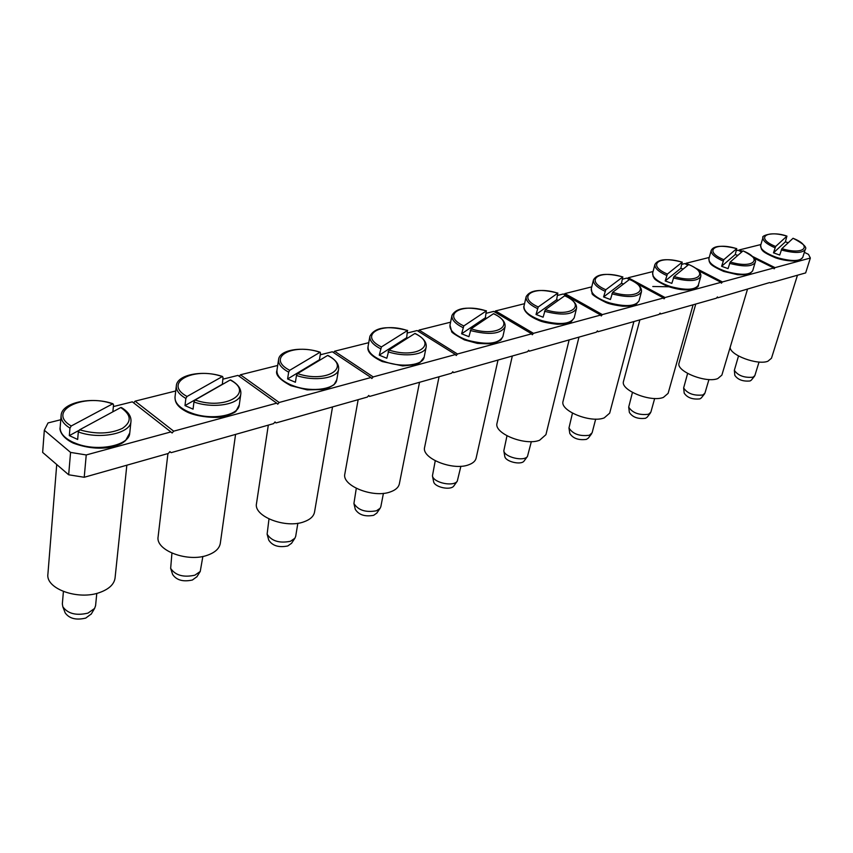 <?xml version="1.0" encoding="UTF-8"?>
<svg xmlns="http://www.w3.org/2000/svg" width="853" height="853" viewBox="0 0 853 853"><rect width="100%" height="100%" fill="white"/><g stroke="black" fill="none" stroke-linecap="round" stroke-linejoin="round"><path stroke-width="1.28" d="M79.617 429.805C95.962 434.454 110.229 433.985 122.395 428.387C131.948 421.787 131.405 414.846 120.753 407.542L79.617 429.805L78.316 431.949L77.666 439.466L69.328 435.616L78.977 430.392M222.324 384.479L223.028 377.463L222.281 376.599C193.791 366.3 162.241 382.997 187.031 396.474L222.281 376.599M195.113 400.014C225.363 410.709 255.186 392.625 230.182 379.99L195.113 400.014L193.951 402.008L193.055 409.152L184.984 405.591L222.1 384.404M320.088 359.987L319.438 359.774L320.525 353.163L319.939 352.31C292.568 342.682 265.443 357.823 289.711 370.298L319.939 352.31M297.537 373.593C326.486 383.573 351.969 367.227 327.584 355.477L297.537 373.593L296.471 375.469L295.405 382.261L287.6 378.956L319.438 359.774M407.734 338.044L406.689 337.692L407.446 330.548C381.12 321.506 357.684 335.314 381.419 346.936L407.446 330.548M388.979 350.007C416.712 359.358 438.591 344.495 414.846 333.502L388.979 350.007L386.804 358.26L379.254 355.168L406.689 337.692M486.754 318.254L485.346 317.785L486.317 310.929C460.961 302.41 440.638 315.077 463.797 325.942L486.317 310.929M471.123 328.821C497.736 337.617 516.587 324.023 493.471 313.712L471.123 328.821L468.915 336.69L461.612 333.79L485.346 317.785M558.363 300.32L556.614 299.744L557.755 293.165C533.317 285.115 515.639 296.78 538.222 306.973L557.755 293.165M545.312 309.692C570.892 317.988 587.184 305.491 564.675 295.788L545.312 309.692L543.094 317.199L536.025 314.48L556.614 299.744M623.554 283.996L621.496 283.324L622.765 276.99C599.19 269.356 583.761 280.147 605.79 289.753L622.765 276.99M612.646 292.323C637.266 300.181 651.383 288.645 629.482 279.475L612.646 292.323L610.428 299.51L603.583 296.94L621.496 283.324M683.157 269.068L680.811 268.311L682.187 262.212C659.412 254.962 645.934 264.984 667.398 274.058L682.187 262.212M674.041 276.479C697.765 283.942 710.016 273.248 688.691 264.569L674.041 276.479L671.833 283.377L665.201 280.946L680.811 268.311M737.856 255.378L735.243 254.535L736.704 248.649C714.686 241.74 702.883 251.081 723.802 259.685L736.704 248.649M730.243 261.988C753.135 269.09 763.776 259.141 743.016 250.889L730.243 261.988L728.046 268.61L721.617 266.296L735.243 254.535M788.225 242.764L785.378 241.857L786.892 236.164C765.589 229.574 755.246 238.307 775.633 246.474L786.892 236.164M781.881 248.671C804.006 255.442 813.25 246.154 793.023 238.296L781.881 248.671L779.717 255.036L773.479 252.84L785.378 241.857M65.073 612.571L65.201 612.912C69.317 618.628 76.162 620.355 85.737 618.084L91.314 613.936M112.852 411.818L113.545 404.759L112.596 403.885C82.922 392.806 46.019 411.349 71.247 425.978L112.596 403.885M71.247 425.978L69.957 428.11L69.328 435.616M120.753 407.542L121.467 407.563M187.031 396.474L185.858 398.458L184.984 405.591M230.182 379.99L230.726 380.001M289.711 370.298L288.655 372.175L287.6 378.956M381.419 346.936L379.254 355.168M463.797 325.942L461.612 333.79M538.222 306.973L536.025 314.48M605.79 289.753L603.583 296.94M667.398 274.058L665.201 280.946M723.802 259.685L721.617 266.296M775.633 246.474L773.479 252.84M734.806 375.256L734.817 375.341C737.834 379.734 742.92 381.611 750.054 380.971L751.312 380.15M684.191 393.03L684.202 393.137C687.273 397.722 692.497 399.641 699.876 398.884L701.315 397.935M629.365 412.308L629.375 412.436C632.51 417.224 637.895 419.175 645.508 418.29L647.171 417.181M569.772 433.303L569.793 433.441C572.992 438.431 578.537 440.404 586.416 439.38L588.346 438.079M504.763 456.238L504.784 456.398C505.36 461.654 521.247 465.429 524.105 460.983L524.2 460.844M433.569 481.412L433.601 481.593C434.401 487.266 450.832 490.752 453.881 485.901L453.988 485.752M355.253 509.166L355.306 509.38C358.836 514.903 364.956 516.886 373.657 515.319L376.802 513.101M268.706 539.917L268.77 540.162C272.459 545.813 278.803 547.754 287.792 545.963L291.566 543.265M172.541 574.176L172.637 574.464C176.518 580.189 183.096 582.034 192.383 580.019L196.947 576.692M96.794 593.368L95.579 605.673L94.587 608.445L87.998 613.104C76.258 615.866 67.856 613.744 62.823 606.76L62.344 603.903L63.41 591.524M759.042 362.035L754.841 375.629L753.007 377.197C744.264 377.964 738.048 375.672 734.348 370.319L738.506 355.989M708.95 379.532L704.919 393.19L702.829 394.992C693.798 395.899 687.401 393.564 683.637 387.966L687.614 373.454M654.667 398.49L650.86 412.18L648.461 414.281C639.121 415.347 632.542 412.959 628.693 407.126L632.446 392.444M595.682 419.111L592.121 432.791L589.348 435.254C579.699 436.491 572.907 434.07 568.972 427.993L572.459 413.151M531.344 441.609L527.474 456.419C523.998 461.836 504.496 457.219 503.814 450.81L506.981 435.84M460.887 466.25L457.283 481.145C453.583 487.063 433.409 482.777 432.439 475.867L435.243 460.801M383.423 493.343L380.843 506.661L380.107 508.313L376.418 510.787C365.745 512.685 358.249 510.265 353.92 503.526L356.287 488.364M297.857 523.252L295.692 536.313L294.871 538.264L290.436 541.292C279.411 543.457 271.638 541.09 267.117 534.191L268.983 518.987M202.865 556.423L200.242 571.457L194.868 575.189C183.48 577.652 175.409 575.38 170.653 568.397L171.933 553.16M56.724 464.512L47.907 574.122C45.465 588.879 78.615 600.608 100.004 592.398C109.152 589.018 114.174 584.22 115.059 578.014L126.841 465.205M730.179 347.235C729.539 354.997 757.592 365.489 767.892 361.235L771.485 358.228L797.47 275.22M695.76 304.041L679.084 362.962C675.544 371.066 705.911 383.445 717.768 378.593L721.873 375.107L747.441 289.402M639.878 319.864L623.532 381.259C619.939 390.002 650.7 402.573 663.399 397.402L668.112 393.361L693.105 304.788M578.974 337.127L563.076 401.219C559.461 410.666 590.596 423.397 604.223 417.885L609.671 413.151L633.907 321.56M512.322 356L497.054 423.099C493.439 433.303 524.947 446.13 539.597 440.255L545.931 434.667L569.143 339.91M439.06 376.759L424.645 447.185C421.083 458.21 452.943 471.069 468.702 464.789C472.946 463.264 475.42 461.057 476.123 458.146L498.003 360.062M358.153 399.673L344.857 473.831C341.424 485.741 373.614 498.525 390.599 491.818C395.664 489.995 398.575 487.34 399.353 483.854L419.527 382.293M268.311 425.125L256.508 503.483C253.288 516.321 285.798 528.924 304.116 521.748C310.215 519.541 313.691 516.332 314.522 512.131L332.531 406.934M167.934 453.561L158.125 536.686C155.225 550.494 188.055 562.745 207.844 555.079C215.276 552.349 219.424 548.447 220.309 543.35L235.567 434.401M60.776 419.74L48.024 422.939L44.324 430.253L70.564 452.41L68.666 474.78L84.223 477.275L168.35 453.444L169.907 451.632L171.122 452.666L169.864 451.674M84.223 477.275L86.238 454.948L170.888 431.927L172.114 432.993L173.681 431.17L135.105 401.145L133.622 402.851M170.888 431.927L132.332 401.838L113.364 406.582M44.324 430.253L42.65 452.41L68.666 474.78M173.681 431.17L276.703 403.149L277.737 404.183L279.176 402.477L240.45 374.776L239.181 376.258M276.703 403.149L237.976 375.395L222.793 379.19M279.176 402.477L370.97 377.516L371.844 378.529L373.188 376.919L334.557 351.223L333.459 352.524M370.97 377.516L332.339 351.777L320.248 354.805M373.188 376.919L455.481 354.539L456.216 355.52L457.464 353.995L419.122 330.068L418.162 331.209M455.481 354.539L417.117 330.559L407.595 332.947M457.464 353.995L531.675 333.822L532.293 334.771L533.466 333.331L495.529 310.94L494.687 311.963M531.675 333.822L493.716 311.398L486.327 313.243M533.466 333.331L600.715 315.045L601.237 315.973L602.346 314.597L564.91 293.581L564.164 294.498M600.715 315.045L563.268 293.986L557.649 295.394M602.346 314.597L663.57 297.953L664.018 298.849L665.063 297.537L628.192 277.747L627.52 278.568M663.57 297.953L636.786 283.548M629.365 279.56L626.678 278.121L622.573 279.144M665.063 297.537L721.041 282.322L721.414 283.196L722.406 281.948L695.003 267.81M721.041 282.322L698.596 270.732M687.902 265.208L684.756 263.588L681.92 264.302M722.406 281.948L773.778 267.981L774.097 268.834L775.036 267.639L752.495 256.422M773.778 267.981L754.095 258.182M741.715 252.019L738.122 250.228L736.374 250.665M688.691 264.558L686.132 263.246L685.535 263.993M742.409 251.411L739.391 249.908L738.858 250.59M775.036 267.639L810.35 258.032L808.473 254.343L804.336 252.339M171.122 452.666L273.589 423.632L275.029 421.926L276.052 422.939L367.408 397.05L368.752 395.451L369.616 396.432L451.578 373.209L452.836 371.695L453.561 372.644L527.517 351.703L528.689 350.263L529.308 351.191L596.375 332.19L597.473 330.825L597.996 331.732L659.092 314.426L660.126 313.126L660.574 314.011L716.456 298.177L717.437 296.929L717.81 297.793L769.683 282.546M717.81 297.793L717.064 297.398M660.574 314.011L659.774 313.563M668.805 286.768L652.79 286.501M597.996 331.732L597.143 331.241M529.308 351.191L528.38 350.636M453.561 372.644L452.57 372.015M369.616 396.432L368.539 395.707M276.052 422.939L274.89 422.096M135.105 401.145L175.729 390.973M240.45 374.776L277.683 365.457M334.557 351.223L368.752 342.671M419.122 330.068L450.587 322.189M495.529 310.94L524.563 303.679M564.91 293.581L591.747 286.864M628.192 277.747L653.057 271.521M686.132 263.246L709.238 257.457M739.391 249.908L760.908 244.534M70.564 452.41L86.238 454.948M770.376 282.897L805.659 272.907L810.35 258.032M113.033 403.789C91.825 396.144 61.277 402.499 61.107 415.603C60.862 420.113 63.815 424.272 69.957 428.11M78.316 431.949C99.908 439.945 130.84 433.409 130.978 421.371C131.309 416.211 128.121 411.604 121.414 407.542M222.612 376.514C203.142 369.733 176.934 374.499 176.336 385.823C175.985 390.311 179.151 394.523 185.858 398.458M193.951 402.008C213.708 409.088 240.29 404.237 240.823 393.883C241.292 388.744 237.912 384.106 230.683 379.98M320.206 352.236C302.218 346.147 279.411 349.741 278.568 359.582C278.131 363.986 281.49 368.176 288.655 372.175M296.471 375.469C314.672 381.792 337.831 378.178 338.598 369.232C339.153 364.188 335.613 359.603 327.968 355.445M407.659 330.474C387.219 325.366 374.627 327.296 369.893 336.295C369.392 340.55 372.91 344.687 380.438 348.696M388.008 351.777C404.844 357.471 425.274 354.784 426.169 347.011C426.788 342.128 423.109 337.617 415.144 333.48M486.477 310.876C467.721 306.11 456.227 307.645 451.962 315.471C451.44 319.566 455.086 323.607 462.912 327.605M470.227 330.495C489.185 335.272 500.796 334.067 505.051 326.88C505.712 322.178 501.927 317.774 493.706 313.68M557.883 293.112C540.567 288.666 529.98 289.881 526.13 296.759C525.597 300.661 529.361 304.596 537.401 308.551M544.481 311.27C561.967 315.717 572.63 314.821 576.479 308.573C577.14 304.063 573.28 299.787 564.867 295.756M622.871 276.948C606.782 272.779 596.983 273.738 593.496 279.827C592.974 283.537 596.812 287.354 605.022 291.257M611.878 293.816C628.107 297.974 637.959 297.324 641.435 291.854C642.106 287.546 638.172 283.409 629.631 279.443M682.272 262.17C667.238 258.256 658.132 259.013 654.944 264.43C654.443 267.959 658.356 271.649 666.683 275.487M673.326 277.918C688.456 281.81 697.605 281.341 700.771 276.521C701.433 272.416 697.445 268.418 688.808 264.537M736.768 248.618C722.118 245.035 713.609 245.621 711.242 250.377C710.773 253.725 714.729 257.275 723.131 261.039M729.582 263.353C743.752 267.01 752.282 266.701 755.182 262.425C756.824 259.813 752.794 255.953 743.112 250.867M786.956 236.132C771.954 230.705 760.535 236.516 763.008 237.486C762.561 240.663 766.57 244.086 775.014 247.775M781.263 249.972C794.591 253.416 802.588 253.234 805.253 249.428C807.322 247.349 803.281 243.627 793.109 238.275M129.741 432.983L125.583 440.585C123.205 442.099 123.227 444.2 108.342 447.59C97.018 449.094 85.289 447.59 73.166 443.091C60.691 437.056 59.411 429.208 60.158 427.524C59.987 433.079 64.22 437.962 72.846 442.174L77.271 443.944C98.788 451.941 129.56 445.277 129.731 433.132M239.245 404.951L236.206 410.741C236.078 412.074 231.803 414.036 223.411 416.595C218.219 418.151 200.466 417.618 188.524 412.671C174.47 406.22 175.132 399.641 175.025 397.135C174.716 402.595 179.13 407.478 188.268 411.764L192.522 413.406C212.216 420.486 238.691 415.518 239.235 405.068M336.754 379.809L334.056 384.692L328.021 388.211L323.308 389.49L307.187 389.885L290.873 385.684C279.677 379.713 275.039 374.595 276.98 370.351C276.575 375.651 281.138 380.47 290.67 384.788L294.765 386.313C312.891 392.636 335.986 388.936 336.743 379.894M424.122 357.151L419.943 362.632L415.038 364.689L402.733 365.926L382.283 361.565C371.439 356.405 366.705 351.393 368.091 346.531C367.622 351.66 372.313 356.373 382.144 360.691L386.078 362.12C402.851 367.824 423.237 365.052 424.112 357.194M468.126 340.379C487.031 345.156 498.6 343.908 502.854 336.636L500.85 340.027L494.644 343.077C493.077 343.855 487.33 343.951 477.392 343.386L464.437 339.899C455.118 334.834 450.853 331.977 451.653 331.327L450 325.249C449.51 330.164 454.297 334.749 464.341 339.036L468.126 340.379M526.13 296.759L523.998 306.142C523.55 310.791 528.412 315.226 538.606 319.47L542.252 320.739C559.696 325.185 570.326 324.247 574.154 317.924L571.265 321.698C568.567 322.669 569.964 323.831 557.457 324.268C548.266 323.266 542.007 321.944 538.648 320.312C520.906 312.976 523.913 305.203 524.041 306.099M593.496 279.827L591.268 288.826C590.841 293.24 595.757 297.526 606.035 301.706L609.554 302.911C625.729 307.059 635.56 306.366 639.036 300.832L641.435 291.854M654.944 264.43L652.641 273.088C652.257 277.257 657.215 281.405 667.526 285.51L670.938 286.651C686.004 290.532 695.131 290.041 698.319 285.169L700.771 276.521M711.242 250.377L708.886 258.704C708.534 262.66 713.513 266.648 723.845 270.678L727.129 271.755C741.246 275.402 749.766 275.071 752.687 270.764L750.096 273.546C749.883 274.527 745.767 274.911 737.728 274.719L723.781 271.446C707.681 264.281 710.698 262.884 709.291 261.828L708.918 258.662M763.008 237.486L760.609 245.515C760.311 249.247 765.301 253.096 775.601 257.041L778.789 258.075C792.064 261.508 800.039 261.306 802.726 257.457L805.253 249.428M91.122 614.256L94.587 608.445M65.201 612.912L62.823 606.76M751.248 380.225L754.468 376.28M734.817 375.341L734.348 370.319M701.251 398.01L704.514 393.937M684.202 393.137L683.637 387.966M647.096 417.277L650.402 413.044M629.375 412.436L628.693 407.126M588.261 438.186L591.598 433.804M569.793 433.441L568.972 427.993M524.105 460.983L527.474 456.419M504.784 456.398L503.814 450.81M453.881 485.901L457.283 481.145M433.601 481.593L432.439 475.867M376.685 513.282L380.107 508.313M355.306 509.38L353.92 503.526M291.427 543.478L294.871 538.264M268.77 540.162L267.117 534.191M196.776 576.948L200.242 571.457M172.637 574.464L170.653 568.397M129.752 433.132L130.978 421.371M60.147 427.524L61.107 415.603M239.256 405.068L240.823 393.883M175.004 397.125L176.336 385.823M336.775 379.905L338.598 369.232M276.948 370.341L278.568 359.582M424.144 357.204L426.169 347.011M368.048 346.553L369.893 336.295M502.875 336.647L505.051 326.88M449.957 325.281L451.962 315.471M574.186 317.934L576.479 308.573M752.698 270.753L755.182 262.425M639.036 300.832L636.21 304.254C633.79 305.086 634.397 306.248 622.903 306.248C614.885 305.225 609.266 303.988 606.046 302.527C595.98 297.505 591.332 294.37 592.078 293.101L591.3 288.783M698.319 285.169C699.801 285.851 692.775 294.68 667.504 286.309C650.903 278.526 655.029 278.046 653.163 276.617L652.684 273.035M802.726 257.457L799.677 260.24L796.339 261.007C789.121 261.178 782.18 260.101 775.516 257.798C761.526 251.827 762.859 250.483 761.452 249.225L760.641 245.472"/></g></svg>
